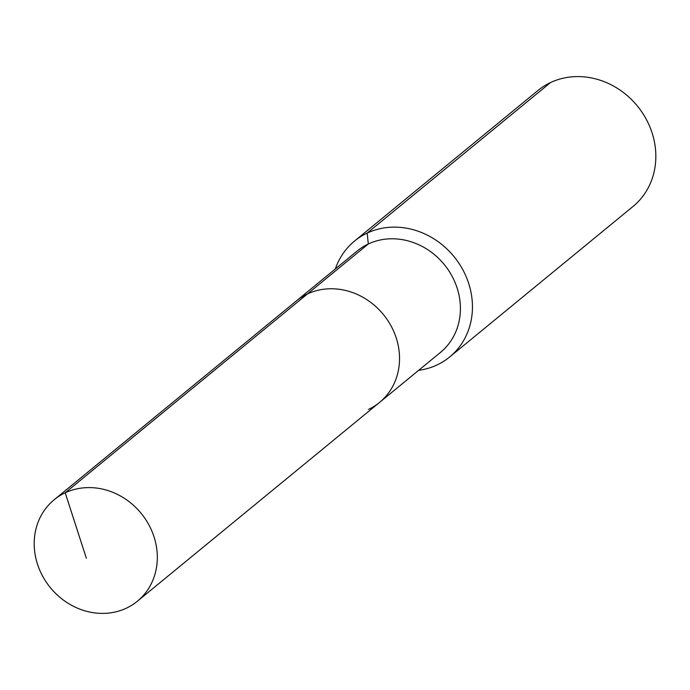 <?xml version="1.0" encoding="UTF-8"?>
<svg xmlns="http://www.w3.org/2000/svg" width="690" height="690" viewBox="0 0 690 690"><rect width="100%" height="100%" fill="white"/><g stroke="black" fill="none" stroke-linecap="round" stroke-linejoin="round"><path stroke-width="1.03" d="M368.529 409.368A65.61 58.667 -129.4 0 0 379.603 402.382A65.61 58.667 -129.4 0 0 387.677 320.324A65.61 58.667 -129.4 0 0 307.421 293.966L65.205 492.798A65.61 58.667 -129.4 0 0 54.13 499.793A65.61 58.667 -129.4 0 0 46.058 581.843A65.61 58.667 -129.4 0 0 126.313 608.201A65.61 58.667 -129.4 0 0 137.396 601.214A65.61 58.667 -129.4 0 0 145.461 519.165A65.61 58.667 -129.4 0 0 65.205 492.798L86.354 558.227M418.64 370.332A74.986 67.051 -129.4 0 0 437.012 364.967A74.986 67.051 -129.4 0 0 449.673 356.98A74.986 67.051 -129.4 0 0 458.902 263.209A74.986 67.051 -129.4 0 0 367.184 233.082L368.305 243.984A65.61 58.667 -129.4 0 1 448.56 270.351A65.61 58.667 -129.4 0 1 440.487 352.4L379.603 402.382A65.61 58.667 -129.4 0 0 387.677 320.324A65.61 58.667 -129.4 0 0 307.421 293.966A65.61 58.667 -129.4 0 0 296.346 300.952L54.13 499.793M368.305 243.984A65.61 58.667 -129.4 0 0 357.222 250.97L296.346 300.952A65.61 58.667 -129.4 0 1 307.421 293.966L368.305 243.984M449.673 356.98L633.066 206.431A74.986 67.051 -129.4 0 0 642.295 112.66A74.986 67.051 -129.4 0 0 550.577 82.533L367.184 233.082A74.986 67.051 -129.4 0 0 354.522 241.069A74.986 67.051 -129.4 0 0 335.375 268.91M550.577 82.533A74.986 67.051 -129.4 0 0 537.907 90.519L354.522 241.069M379.603 402.382L137.396 601.214"/></g></svg>
